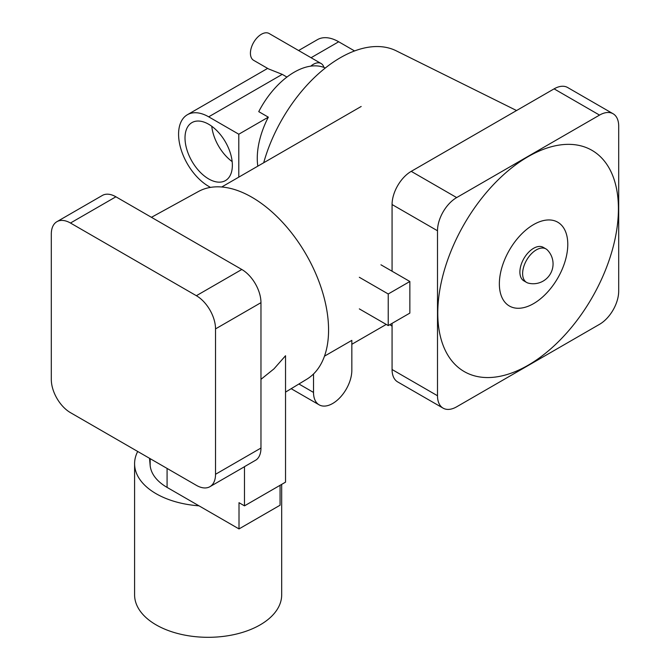 <?xml version="1.0" encoding="UTF-8"?>
<svg xmlns="http://www.w3.org/2000/svg" width="670" height="670" viewBox="0 0 670 670"><rect width="100%" height="100%" fill="white"/><g stroke="black" fill="none" stroke-linecap="round" stroke-linejoin="round"><path stroke-width="1" d="M208.688 124.26A33.483 19.329 -120 0 0 191.947 122.602A33.483 19.329 -120 0 0 186.813 149.435A33.483 19.329 -120 0 0 208.688 178.94A33.483 19.329 -120 0 0 225.43 180.599A33.483 19.329 -120 0 0 230.555 153.765A33.483 19.329 -120 0 0 208.688 124.26M211.762 126.27A33.483 19.329 -120 0 0 232.163 161.604M286.928 77.067L282.246 74.362L268.486 68.893L253.628 60.317A15.485 8.936 -60 0 1 251.258 47.913A15.485 8.936 -60 0 1 261.375 34.271A15.485 8.936 -60 0 1 269.114 33.5L321.123 63.524A15.485 8.936 -60 0 1 323.911 67.41A65.802 37.989 120 0 1 325.319 68.005M257.808 166.16A65.802 37.989 -60 0 1 268.318 117.166L258.746 111.639A65.802 37.989 120 0 1 294.222 72.193A65.802 37.989 120 0 1 310.779 66.146A15.485 8.936 -60 0 1 313.376 64.295A15.485 8.936 -60 0 1 321.123 63.524M298.602 50.526L317.404 39.664A42.579 24.581 60 0 1 338.693 41.775L311.073 57.721M354.581 50.945L338.693 41.775M238.796 177.14L238.796 134.218L208.688 116.831A42.579 24.581 -120 0 0 187.399 114.721A42.579 24.581 -120 0 0 178.58 134.218A42.579 24.581 -120 0 0 208.688 186.361L210.472 187.399M238.796 134.218L268.318 117.166M310.779 66.146A65.802 37.989 -60 0 1 323.911 67.41M313.518 373.986L313.518 392.427A27.093 15.645 120 0 0 319.129 404.831A27.093 15.645 120 0 0 332.672 403.491A27.093 15.645 120 0 0 351.834 370.301L351.834 340.368L324.481 356.164M359.329 277.288L388.232 293.979L388.232 325.578L409.856 313.099L409.856 281.492L380.945 264.801M359.329 308.887L388.232 325.578M388.232 293.979L409.856 281.492M533.571 303.619A48.382 27.939 -60 0 1 499.359 283.862A48.382 27.939 -60 0 1 533.571 224.601A48.382 27.939 -60 0 1 567.783 244.357A48.382 27.939 -60 0 1 533.571 303.619M528.102 156.654A127.736 73.75 120 0 0 437.778 313.099A127.736 73.75 120 0 0 528.102 365.25A127.736 73.75 120 0 0 618.418 208.805A127.736 73.75 120 0 0 528.102 156.654M522.625 273.595A19.355 11.172 -60 0 1 536.31 249.885A19.355 11.172 -60 0 1 545.983 248.93A19.355 11.172 -60 0 1 547.407 250.036A19.84 19.84 0 0 1 528.295 283.125A19.355 11.172 -60 0 1 526.637 282.455A19.355 11.172 -60 0 1 522.625 273.595M526.637 282.455L523.898 280.872A19.355 11.172 -60 0 1 520.933 265.362A19.355 11.172 -60 0 1 533.571 248.31A19.355 11.172 -60 0 1 543.253 247.347L545.983 248.93M263.695 162.76A116.119 67.042 -60 0 1 340.335 57.729A116.119 67.042 -60 0 1 396.246 50.828L516.562 110.533M599.533 115.098L554.098 88.859L411.229 171.352L456.664 197.583A27.093 15.645 120 0 0 437.502 230.765L437.502 395.744A27.093 15.645 120 0 0 443.113 408.147A27.093 15.645 120 0 0 456.664 406.807L599.533 324.322A27.093 15.645 120 0 0 618.695 291.132L618.695 126.153A27.093 15.645 120 0 0 613.083 113.749A27.093 15.645 120 0 0 599.533 115.098L456.664 197.583M437.502 230.765L392.067 204.534L392.067 271.224M392.067 323.367L392.067 369.513L437.502 395.744M443.113 408.147L397.678 381.917A27.093 15.645 -60 0 1 392.067 369.513M392.067 204.534A27.093 15.645 -60 0 1 411.229 171.352M554.098 88.859A27.093 15.645 -60 0 1 567.649 87.519L613.083 113.749M281.685 484.377L281.685 594.851A73.541 42.461 180 0 1 236.284 634.08A73.541 42.461 180 0 1 156.135 624.875A73.541 42.461 180 0 1 134.595 594.851L134.595 463.699A73.541 42.461 180 0 1 137.702 451.471M280.068 485.315L280.068 505.222L239.006 528.923L198.998 505.825A73.541 42.461 180 0 1 156.135 493.723A73.541 42.461 180 0 1 134.595 463.699M285.537 392.109L306.785 379.228A108.381 62.578 -120 0 0 322.555 292.162A108.381 62.578 -120 0 0 251.928 197.265A108.381 62.578 -120 0 0 198.412 191.52L151.445 217.315M215.531 474.285L215.531 328.895A27.093 15.645 -120 0 0 196.369 295.713L70.467 223.026A27.093 15.645 -120 0 0 56.916 221.678A27.093 15.645 -120 0 0 51.305 234.09L51.305 379.471A27.093 15.645 -120 0 0 70.467 412.653L196.369 485.34A27.093 15.645 -120 0 0 209.919 486.688A27.093 15.645 -120 0 0 215.531 474.285L260.965 448.046A27.093 15.645 60 0 1 256.25 459.855L244.483 466.655L244.483 505.85L285.537 482.149L285.537 355.728L273.988 368.852L260.965 379.346M56.916 221.678L102.351 195.447A27.093 15.645 60 0 1 115.902 196.796L70.467 223.026M196.369 295.713L241.803 269.482L115.902 196.796M241.803 269.482A27.093 15.645 60 0 1 260.965 302.664L215.531 328.895M260.965 448.046L260.965 302.664M198.998 505.825L167.081 487.4A58.064 33.525 180 0 1 150.155 465.416L149.519 458.297M239.006 528.923L239.006 502.693L244.483 505.85M244.483 466.655A27.093 15.645 60 0 1 243.578 467.25L209.919 486.688M282.246 74.362L208.688 116.831M313.518 392.427L298.921 384.002M150.155 465.416L150.155 458.657M167.081 487.4L167.081 468.439M187.399 114.721L267.632 68.399M351.834 344.288L386.238 324.431M221.728 186.989L361.18 106.48M319.129 404.831L291.174 388.692M389.814 324.665L392.067 326.164"/></g></svg>
